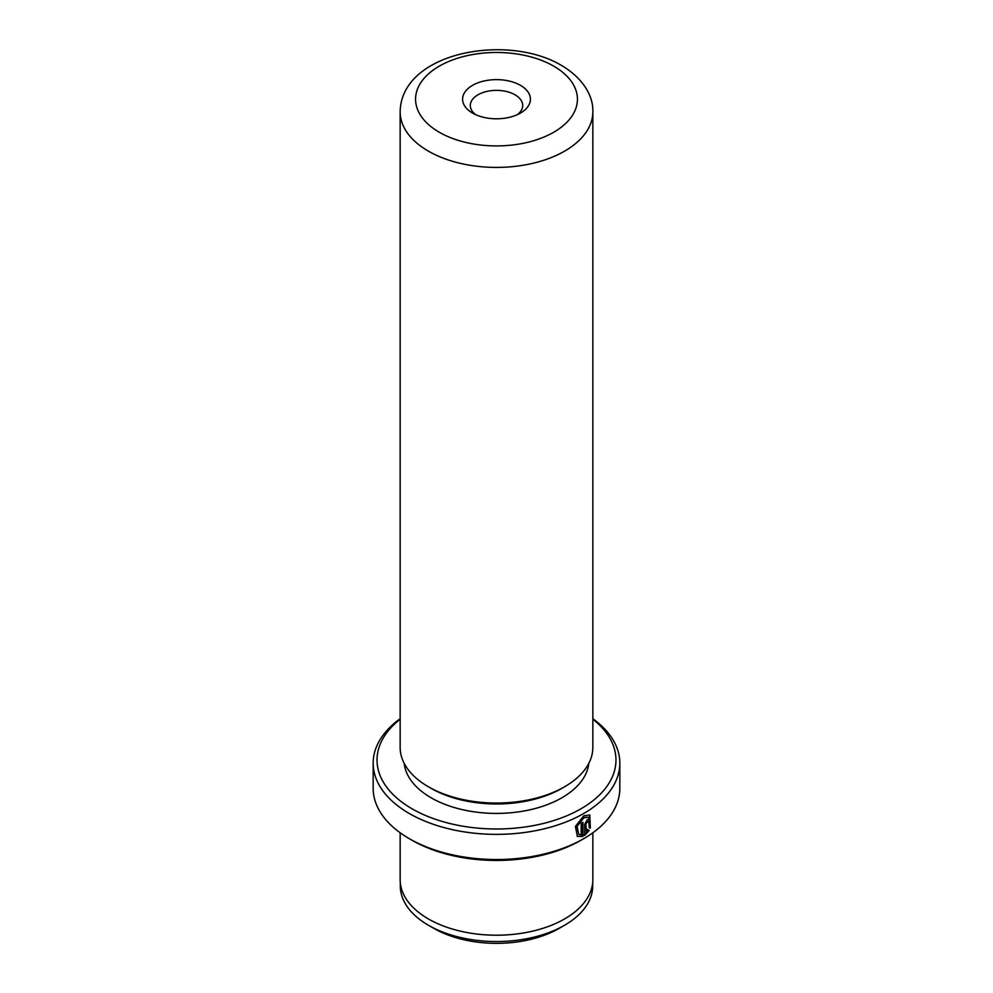 <?xml version="1.0" encoding="UTF-8"?>
<svg xmlns="http://www.w3.org/2000/svg" width="993" height="993" viewBox="0 0 993 993"><rect width="100%" height="100%" fill="white"/><g stroke="black" fill="none" stroke-linecap="round" stroke-linejoin="round"><path stroke-width="1.49" d="M592.697 882.727L592.697 886.004A96.197 55.534 180 0 1 564.52 925.277L559.183 928.356A88.638 51.177 180 0 1 433.817 928.356L428.479 925.277A96.197 55.534 180 0 1 400.303 886.004L400.303 882.727M564.52 925.277A96.197 55.534 180 0 1 428.479 925.277L433.817 928.356M578.745 834.368L576.585 826.052L583.288 817.45L588.65 817.189L583.834 817.773L577.132 826.375L578.745 834.368L581.178 834.865L581.178 823.309A123.331 71.198 0 0 0 582.953 822.316L582.953 836.429L577.429 836.466L575.381 826.449L583.834 815.75L589.805 814.992L590.351 828.187L589.184 827.517L588.65 817.189M577.156 836.305L582.953 836.429M586.726 821.459L587.558 821.943L586.726 821.459L585.882 822.998L586.416 831.824L588.017 829.714L589.197 830.384L584.703 835.423L584.703 824.339L587.26 819.746L589.023 819.51L589.743 821.174A123.331 71.198 180 0 1 588.104 822.254L587.26 821.77L586.416 823.309M588.104 822.254L587.26 821.77M472.519 113.053L472.519 113.053A33.911 19.575 180 0 1 472.519 85.361A33.911 19.575 180 0 1 520.481 85.361A33.911 19.575 180 0 1 520.481 113.053A33.911 19.575 180 0 1 472.519 113.053M517.403 114.617A26.203 15.131 0 0 0 522.703 105.494A26.203 15.131 0 0 0 515.032 94.794A26.203 15.131 0 0 0 486.471 91.517A26.203 15.131 0 0 0 470.297 105.494A26.203 15.131 0 0 0 475.597 114.617M400.154 719.23A119.47 68.976 0 0 0 412.021 808.786A119.47 68.976 0 0 0 574.289 812.361A119.47 68.976 0 0 0 592.846 719.23M592.846 718.709A123.331 71.198 180 0 1 619.831 763.158A123.331 71.198 180 0 1 543.692 828.944A123.331 71.198 180 0 1 409.302 813.503A123.331 71.198 180 0 1 373.169 763.158A123.331 71.198 180 0 1 400.154 718.709M583.71 838.675L580.979 840.252A119.47 68.976 180 0 1 412.021 840.252L409.302 838.675A123.331 71.198 0 0 0 583.71 838.675A123.331 71.198 0 0 0 619.831 788.33L619.831 763.158M592.846 747.431A96.346 55.62 180 0 1 564.632 786.754A96.346 55.62 180 0 1 428.368 786.754L428.368 786.754A96.346 55.62 180 0 1 400.154 747.431L400.154 111.787A96.346 55.62 180 0 0 428.368 151.122A96.346 55.62 180 0 0 533.365 163.187A96.346 55.62 180 0 0 592.846 111.787L592.846 747.431M564.632 786.754L561.901 788.33A92.498 53.399 180 0 1 431.099 788.33L428.368 786.754L431.099 788.33M588.812 763.356A92.498 53.399 180 0 1 529.207 809.965A92.498 53.399 180 0 1 431.099 797.776A92.498 53.399 180 0 1 404.188 763.356M592.846 832.779L592.846 879.587A96.346 55.62 180 0 1 533.365 930.975A96.346 55.62 180 0 1 428.368 918.922A96.346 55.62 180 0 1 400.154 879.587L400.154 832.779M412.021 840.252L409.29 838.675A123.331 71.198 0 0 0 409.302 838.675A123.331 71.198 0 0 1 373.169 788.33L373.169 763.158M585.882 822.998L586.416 831.824M584.157 835.101L588.65 830.074L587.471 829.391M587.893 821.72A122.549 70.751 0 0 0 589.197 820.863L589.743 821.174M589.805 827.877L589.569 814.881M582.407 836.118L582.407 822.626M439.278 132.243A80.93 46.721 0 0 0 553.722 132.243A80.93 46.721 0 0 0 553.722 66.159A80.93 46.721 0 0 0 439.278 66.159A80.93 46.721 0 0 0 439.278 132.243M592.846 111.787C593.454 97.5 584.467 78.931 561.43 65.401C507.125 32.93 401.147 52.157 400.154 111.787"/></g></svg>
